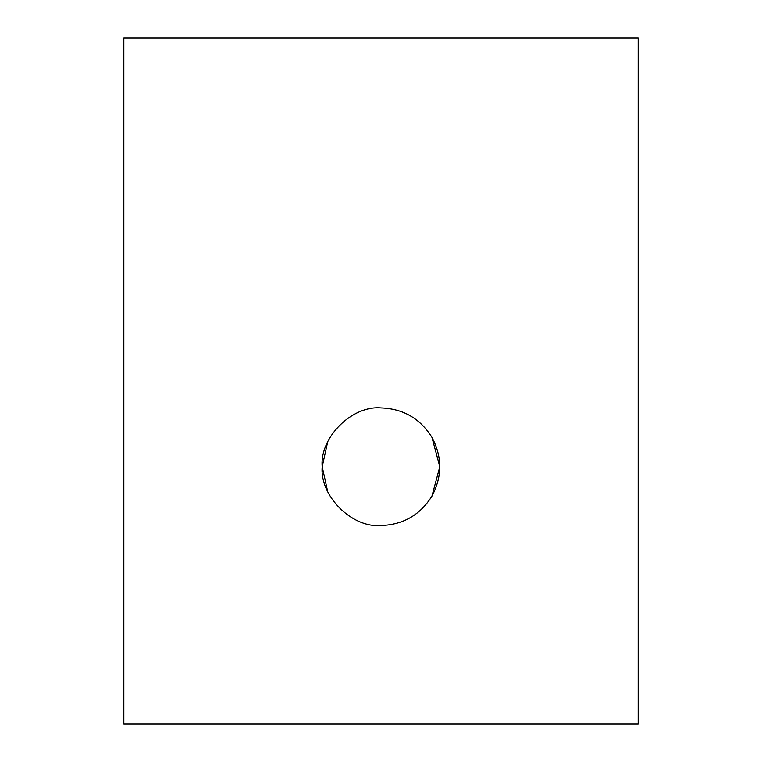 <?xml version="1.0" encoding="UTF-8"?>
<svg xmlns="http://www.w3.org/2000/svg" width="762" height="762" viewBox="0 0 762 762"><rect width="100%" height="100%" fill="white"/><g stroke="black" fill="none" stroke-linecap="round" stroke-linejoin="round"><path stroke-width="1.14" d="M327.67 491.509L322.193 466.725L327.67 441.941L322.193 466.725L327.67 491.509M381 407.918C351.901 405.289 319.564 437.626 322.193 466.725C319.564 495.824 351.901 528.161 381 525.532C403.174 524.742 420.148 514.941 431.93 496.129C442.331 476.526 442.331 456.924 431.93 437.321C420.148 418.509 403.174 408.708 381 407.918C403.174 408.708 420.148 418.509 431.93 437.321L439.807 466.725L431.93 496.129C420.148 514.941 403.174 524.742 381 525.532C351.901 528.161 319.564 495.824 322.193 466.725C319.564 437.626 351.901 405.289 381 407.918M638.175 723.9L123.825 723.9L123.825 38.1L638.175 38.1L638.175 723.9L638.175 38.1L123.825 38.1L123.825 723.9L638.175 723.9M431.93 437.321C442.331 456.924 442.331 476.526 431.93 496.129L439.807 466.725L431.93 437.321"/></g></svg>

